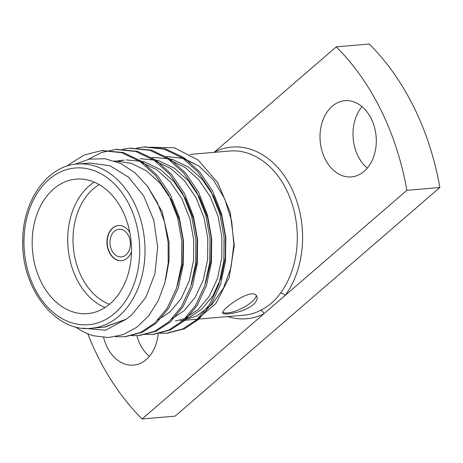 <?xml version="1.0" encoding="UTF-8"?>
<svg xmlns="http://www.w3.org/2000/svg" width="463" height="463" viewBox="0 0 463 463"><rect width="100%" height="100%" fill="white"/><g stroke="black" fill="none" stroke-linecap="round" stroke-linejoin="round"><path stroke-width="0.69" d="M364.155 171.322A38.238 28.058 -94.9 0 0 374.492 127.267A38.238 28.058 -94.9 0 0 344.9 100.703A38.238 28.058 -94.9 0 0 320.199 141.192A38.238 28.058 -94.9 0 0 351.417 176.901A38.238 28.058 -94.9 0 0 364.155 171.322M406.855 190.322L439.85 187.498L175.124 416.144L142.129 418.963L406.855 190.322A234.313 171.923 85.1 0 0 336.265 46.856L214.109 152.362M336.265 46.856L369.254 44.037A234.313 171.923 -94.9 0 1 439.85 187.498M362.025 106.629A38.238 28.058 -94.9 0 0 367.286 168.15M136.886 335.698A38.238 28.058 -94.9 0 0 149.364 356.371M103.619 337.469A38.238 28.058 -94.9 0 0 133.494 365.122A38.238 28.058 -94.9 0 0 146.239 359.537A38.238 28.058 -94.9 0 0 158.184 333.574M142.129 418.963A234.313 171.923 85.1 0 1 87.773 333.748M253.157 304.735C248.365 308.468 242.49 311.09 235.534 312.606C229.388 313.96 225.342 314.302 223.392 313.642L222.72 313.092C219.948 310.117 253.018 286.105 256.786 296.326C257.833 298.71 256.629 301.511 253.157 304.735M227.842 316.576A86.147 63.205 85.1 0 0 263.916 313.781A3.75 2.442 63.4 0 0 260.299 310.482C268.303 306.599 275.051 300.771 280.543 292.998A3.75 1.962 -143.4 0 1 285.075 295.504A86.147 63.205 85.1 0 0 291.354 187.862A86.147 63.205 85.1 0 0 214.479 152.038A3.75 2.442 63.4 0 1 214.56 152.321M183.406 320.246L196.85 315.905L211.724 304.758L223.444 288.194L231.008 267.521L233.844 244.481L231.65 220.944L224.682 198.847L213.449 180.049L198.928 166.026L183.25 158.282L166.188 156.482M149.312 147.222L174.424 147.807L198.21 160.088L217.633 182.549L230.238 212.361L234.284 245.459L229.243 277.36L215.81 303.612L195.884 320.471M74.485 164.394L89.411 159.098L105.066 158.751L120.49 163.37L134.802 172.647L147.361 186.039L157.437 202.748L164.458 221.8L168.092 242.265L168.202 262.978L164.863 282.771L158.248 300.701L148.687 315.83L136.759 327.289L123.071 334.656L108.348 337.527L93.387 335.75A93.723 68.767 85.1 0 1 75.382 326.837M91.402 328.244L104.088 327.162L126.196 319.204L131.544 315.124L145.897 297.292L154.937 273.76L157.686 247.103L153.803 220.226L143.767 196.04L128.616 177.225L110.049 165.771L90.053 162.988L77.362 164.052A82.397 60.456 85.1 0 1 141.128 221.291A82.397 60.456 85.1 0 1 118.858 316.217A82.397 60.456 85.1 0 1 91.402 328.244C56.827 332.932 21.564 289.861 22.745 241.75C22.172 200.658 47.666 165.569 77.362 164.052M104.939 327.081L126.196 319.204L105.512 330.229L82.912 328.192M102.294 150.556L123.337 152.524L141.933 161.454L157.374 175.442L170.315 194.639L179.256 217.292L183.498 240.957L183.215 264.79L178.255 287.969L168.902 308.011L156.309 323.058L142.205 332.382L125.317 336.711M116.392 149.352L137.447 151.32L156.031 160.25L171.472 174.233L184.419 193.436L193.36 216.088L197.597 239.753L197.313 263.586L192.359 286.765L183.001 306.807L170.413 321.849L156.303 331.178L139.415 335.501M130.497 148.148L151.534 150.11L170.129 159.041L185.576 173.029L198.517 192.226L207.459 214.884L211.701 238.543L211.412 262.376L206.457 285.561L197.099 305.597L184.511 320.645L170.407 329.969L153.513 334.298M144.595 146.939L165.644 148.907L184.228 157.837L199.675 171.825L212.615 191.022L221.557 213.674L225.799 237.34L225.516 261.173L220.556 284.351L211.203 304.394L198.61 319.441L184.5 328.765L167.612 333.094M67.152 166.101L69.114 164.4L84.26 154.983L101.455 150.62L121.636 152.668L140.22 161.599L155.661 175.587L168.607 194.784L177.549 217.442L181.785 241.101L181.502 264.934L176.548 288.119L167.189 308.155L154.601 323.203L140.497 332.527L124.46 336.792L115.553 336.711M88.34 159.307L101.322 152.593L115.53 149.416L135.723 151.459L154.318 160.395L169.765 174.383L182.706 193.58L191.647 216.233L195.89 239.898L195.606 263.731L190.646 286.91L181.288 306.952L168.7 321.993L154.596 331.323L138.559 335.582L131.463 335.658M122.626 149.277L129.657 148.212L149.833 150.261L168.416 159.191L183.863 173.174L196.804 192.376L205.746 215.029L209.988 238.694L209.704 262.527L204.744 285.706L195.392 305.748L182.798 320.79L168.688 330.119L152.645 334.379L145.567 334.448M136.73 148.073L143.738 147.008L163.925 149.051L182.52 157.981L197.961 171.97L210.908 191.167L219.844 213.825L224.086 237.484L223.803 261.317L218.843 284.502L209.49 304.538L196.897 319.586L182.798 328.909L166.767 333.175L159.666 333.244M110.078 303.751A67.482 49.512 -94.9 0 0 128.32 226.008A67.482 49.512 -94.9 0 0 76.094 179.129A67.482 49.512 -94.9 0 0 32.508 250.587A67.482 49.512 -94.9 0 0 87.594 313.601A67.482 49.512 -94.9 0 0 110.078 303.751M117.388 160.933L122.649 160.192M140.972 162.125L156.888 169.828L170.529 182.115L181.982 198.986L189.917 218.895L193.713 239.684L193.528 260.628L189.245 281L181.097 298.612L170.1 311.83L158.039 319.892M155.07 160.921L170.986 168.619L184.633 180.911L196.081 197.776L204.015 217.685L207.812 238.48L207.632 259.425L203.344 279.797L195.201 297.402L184.199 310.621L172.138 318.689M169.169 159.718L185.09 167.415L198.731 179.702L210.185 196.572L218.119 216.481L221.91 237.276L221.731 258.221L217.448 278.587L209.299 296.198L198.297 309.417L186.236 317.485M166.182 156.465L182.619 158.317L198.928 166.026M147.089 185.675L162.154 211.77L169.036 241.796L169.041 260.819L165.661 279.53M114.436 160.95L131.046 163.231L146.314 170.731L159.955 183.018L171.408 199.889L179.343 219.798L183.14 240.592L182.694 263.777L177.231 285.966M119.17 161.014L124.414 160.071M126.173 159.891L143.999 161.68L160.412 169.527L174.053 181.814L185.507 198.685L193.441 218.588L197.238 239.383L196.798 262.573L191.329 284.762M140.272 158.682L158.097 160.476L174.51 168.318L188.157 180.605L199.611 197.475L207.54 217.384L211.336 238.179L210.896 261.369L205.433 283.559M150.845 157.779L154.37 157.478L172.195 159.266L188.615 167.114L202.256 179.401L213.709 196.271L221.644 216.18L225.435 236.975L225.255 257.92L220.973 278.286L212.824 295.898L201.822 309.116L189.489 317.305L175.46 321.05M104.974 307.571A67.482 49.512 85.1 0 1 68.038 247.549A67.482 49.512 85.1 0 1 94.244 182.121M129.837 232.519A17.623 12.929 -94.9 0 0 118.412 225.556A17.623 12.929 -94.9 0 0 107.028 244.215A17.623 12.929 -94.9 0 0 121.416 260.669A17.623 12.929 -94.9 0 0 127.284 258.094A17.623 12.929 -94.9 0 0 131.492 251.86M99.215 184.598A63.732 46.763 -94.9 0 0 73.322 247.097A63.732 46.763 -94.9 0 0 109.447 304.289M118.54 225.545A17.623 12.929 -94.9 0 0 107.283 244.192A17.623 12.929 -94.9 0 0 121.543 260.657M125.971 254.887A13.873 10.18 -94.9 0 0 129.721 238.902A13.873 10.18 -94.9 0 0 118.985 229.266A13.873 10.18 -94.9 0 0 110.026 243.955A13.873 10.18 -94.9 0 0 121.347 256.913A13.873 10.18 -94.9 0 0 125.971 254.887M222.686 312.282A18.989 6.06 153.8 0 0 251.779 301.934A18.989 6.06 153.8 0 0 256.166 295.463M280.543 292.998A82.397 60.456 -94.9 0 0 290.932 200.404A82.397 60.456 -94.9 0 0 229.636 151.031L190.044 154.416M180.229 320.651L243.677 315.222A82.397 60.456 -94.9 0 0 260.299 310.482M114.749 313.248A78.646 57.707 -94.9 0 0 106.629 177.306A78.646 57.707 -94.9 0 0 24.151 248.544A78.646 57.707 -94.9 0 0 114.749 313.248M145.451 146.858L143.738 147.008M131.347 148.067L129.634 148.212M117.249 149.271L115.536 149.416M103.151 150.475L101.438 150.625M168.468 333.024L166.761 333.175M154.37 334.234L152.657 334.379M140.272 335.438L138.559 335.582M126.168 336.642L124.46 336.792"/></g></svg>
